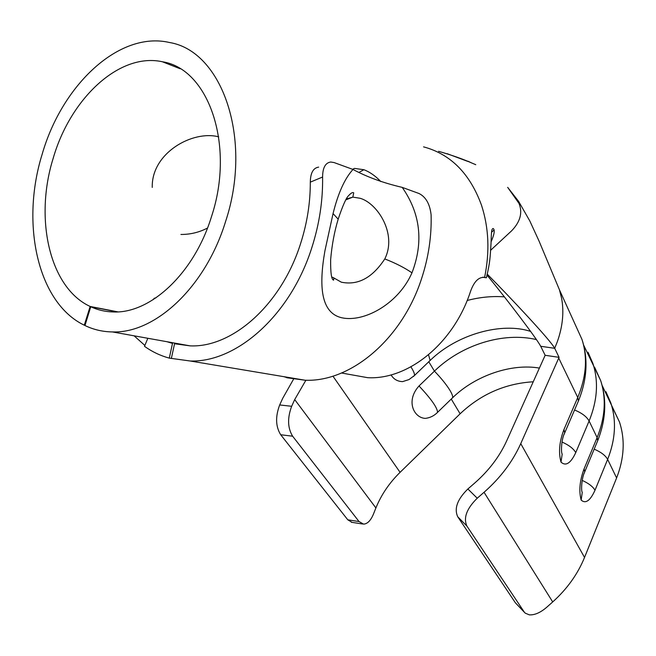 <?xml version="1.0" encoding="UTF-8"?>
<svg xmlns="http://www.w3.org/2000/svg" width="656" height="656" viewBox="0 0 656 656"><rect width="100%" height="100%" fill="white"/><g stroke="black" fill="none" stroke-linecap="round" stroke-linejoin="round"><path stroke-width="0.98" d="M380.865 181.589C375.306 175.841 369.648 171.888 363.875 169.724L354.437 168.387L352.6 169.305M428.778 361.743L434.436 371.132C461.291 344.941 502.939 331.715 536.419 339.57M467.162 300.497C479.815 297.16 492.23 295.946 504.398 296.865M218.71 136.833C192.479 129.97 151.274 153.102 152.258 187.419M147.838 338.283L144.5 346.327C152.126 351.78 160.384 355.708 169.289 358.119L190.199 360.997C236.718 362.661 290.756 315.003 311.977 247.173C319.398 223.893 322.941 200.506 322.596 177.03L310.304 182.147C310.362 202.581 307.18 222.892 300.751 243.081C281.588 304.556 232.445 347.844 190.142 345.868L112.389 331.928C102.664 331.78 93.521 329.648 84.968 325.532L90.749 306.746C97.719 309.985 105.116 311.715 112.955 311.944C150.232 313.962 194.16 273.478 211.527 216.513C235.242 145.099 208.551 68.675 162.368 61.754C119.4 52.25 70.438 98.416 53.21 158.211C34.128 218.965 49.643 287.795 90.151 306.467L117.859 311.862M154.25 298.25L153.192 299.669L154.25 298.25L155.825 297.939M347.368 374.051L367.614 377.676C408.081 380.045 453.591 343.678 470.524 291.412L470.59 291.207C474.181 281.367 478.847 276.783 484.587 277.447L483.201 277.217M112.389 331.928C155.087 333.666 205.451 287.246 225.533 221.671C253.003 139.187 222.327 51.102 169.543 42.517C119.212 30.725 62.09 84.772 42.189 154.152C20.402 223.794 37.728 302.9 84.288 325.196L85.034 325.335M423.563 146.862C450.656 154.127 469.967 173.586 481.504 205.23C488.835 227.73 489.868 251.806 484.587 277.447L486.358 277.791L486.621 277.029M293.552 379.168L282.728 398.29L279.686 404.957L291.666 406.285C287.287 418.011 287.607 427.991 292.633 436.207L359.045 521.561L363.58 524.128C367.417 523.906 370.689 520.61 373.387 514.238L375.904 507.949C381.275 494.747 389.328 482.873 400.078 472.336L460.118 413.788C480.971 394.141 505.35 383.473 533.238 381.784M487.17 275.307C508.195 300.981 537.231 339.373 540.708 346.286L545.152 355.29L506.662 440.889C499.552 456.535 488.876 470.614 474.641 483.111L467.876 488.982L477.24 498.216C466.646 508.646 463.21 517.937 466.924 526.104L524.193 611.966L525.21 613.147L529.351 614.861C534.673 615.172 540.462 612.638 546.719 607.267L552.705 601.937C567.12 588.949 577.731 574.115 584.537 557.444L616.607 477.953C624.274 458.216 625.234 439.553 619.469 421.98L611.794 406.13M410.91 366.852C413.575 371.05 414.756 373.936 414.469 375.494L409 379.57L402.571 381.628C397.413 381.431 393.584 379.184 391.083 374.888M425.391 418.38C413.879 418.02 405.465 400.841 419.028 385.966C431.23 398.996 437.404 407.794 437.552 412.362L436.65 413.247M451.631 398.692L452.624 397.733C452.952 396.38 452.082 393.961 450.016 390.468C446.547 384.793 441.357 378.348 434.436 371.132L419.028 385.966M477.24 498.216L484.046 492.287C500.43 477.871 512.664 461.644 520.749 443.628L559.06 357.34L545.152 355.29M291.666 406.285L294.692 399.578L305.885 380.242M588.03 352.264L592.901 363.481C598.69 381.382 597.427 400.545 589.104 420.996L575.755 452.599C570.728 463.316 565.816 466.49 561.003 462.111C558.371 452.427 559.355 441.562 563.963 429.516L577.747 397.479C586.341 376.757 587.751 357.397 581.954 339.382L575.952 326.155M605.931 391.706L610.802 402.891C616.574 420.578 615.525 439.413 607.636 459.389L595 490.253C590.252 500.741 585.636 504.021 581.159 500.102C578.748 491.008 579.715 480.594 584.078 468.876L597.116 437.585C605.242 417.339 606.415 398.315 600.634 380.505L594.68 367.393M540.708 346.286L554.697 348.303L559.06 357.34M292.633 436.207L280.694 434.739L347.787 519.806L359.045 521.561M280.694 434.739C275.618 426.548 275.282 416.626 279.686 404.957M352.042 522.356L347.787 519.806M466.924 526.104L457.732 516.756L515.436 602.864L524.193 611.966M457.732 516.756C453.977 508.58 457.355 499.323 467.876 488.982M524.562 612.474L515.436 602.864M581.159 500.102L582.249 492.303C580.954 491.057 581.577 477.781 584.734 471.869L584.135 473.345M561.003 462.111L562.2 454.05C560.782 452.64 561.462 438.405 564.701 432.911L563.988 434.641M561.618 298.357L559.461 289.854L561.618 298.357C564.135 312.035 562.709 326.475 557.338 341.694L554.697 348.303C550.843 340.554 510.147 297.291 487.925 274.831L487.424 274.323M559.461 289.845L539.019 240.998L529.81 220.957L518.634 201.4L507.678 187.354L518.97 203.376C522.783 212.61 520.339 221.753 511.639 230.797L490.647 250.264M84.288 325.196L90.151 306.467M117.203 311.895L90.749 306.746M438.585 151.315C451.418 155.005 462.439 158.875 471.648 162.95L475.772 164.689M467.876 161.45L447.08 153.66M471.623 162.942L467.982 161.204M411.976 272.83L410.853 275.241C396.978 304.327 363.957 322.498 341.981 317.816C320.374 313.01 318.89 285.294 324.917 250.846L333.059 213.569C338.111 193.167 344.753 178.457 353.002 169.453C367.122 177.046 383.53 183.024 402.218 187.378C420.471 213.561 423.727 242.039 411.976 272.83C404.695 267.804 395.634 263.163 384.785 258.931C397.454 233.749 377.225 203.007 360.054 198.268L352.838 197.12L346.319 198.989M332.641 277.258L341.366 282.195C357.914 285.59 372.387 277.841 384.785 258.931M190.142 345.868L174.553 343.752L171.347 358.463M169.289 358.119L172.503 343.391L167.001 341.719M310.304 182.147C310.46 172.93 313.24 167.92 318.652 167.132M134.111 335.823L144.869 345.441M283.909 376.683L286.754 377.544M286.836 377.175L286.721 377.717L305.138 380.234C350.501 382.21 402.046 339.505 421.677 278.316C428.557 257.3 431.697 236.127 431.099 214.791C429.852 203.95 425.801 196.841 418.93 193.471L402.218 187.378M322.596 177.03C322.662 167.78 325.376 162.77 330.755 162.016L334.093 162.565L353.002 169.453M288.419 378.004L288.542 377.454M363.875 169.724L359.381 172.192M428.548 354.781L430.115 360.464L428.975 361.563M574.549 409.984C581.864 413.009 586.718 416.675 589.104 420.996L597.116 437.585L597.714 440.66L597.058 442.242M332.92 376.142L400.078 472.336M451.254 399.061L460.118 413.788M594.188 449.147C601.011 452.082 605.496 455.494 607.636 459.389L616.607 477.953M520.749 443.628L584.537 557.444M484.046 492.287L552.705 601.937M558.732 358.086L577.747 397.479L578.428 400.955L577.633 402.817M294.692 399.578L375.904 507.949M582.225 480.413C588.678 483.357 592.942 486.637 595 490.253M584.078 468.876L584.734 471.869L597.714 440.66C605.972 419.651 606.948 399.602 600.634 380.505L583.643 345.097M530.622 331.419C501.84 321.883 457.125 334.101 430.115 360.464L413.419 376.511M562.012 442.029C568.9 445.096 573.475 448.614 575.755 452.599M563.963 429.516L564.701 432.911L578.428 400.955C587.169 379.373 588.35 358.848 581.954 339.382L559.461 289.854M491.524 232.306L493.861 230.133M333.059 213.569L338.176 219.17L337.397 221.867M180.154 68.757L162.368 61.754M367.614 377.676L341.555 373.01M425.4 418.38C430.106 417.806 434.165 415.806 437.552 412.362L452.624 397.733C475.493 375.371 511.729 363.235 539.396 368.09M602.11 385.375L619.469 421.98M362.555 523.996L351.329 522.25M482.726 277.217L484.997 277.603M491.041 241.925C494.411 234.249 495.1 229.772 493.115 228.493C491.615 229.174 491.418 230.043 491.032 243.524C490.098 257.505 490.253 261.621 486.358 277.791M180.933 234.463C190.314 234.512 199.17 232.372 207.501 228.042M333.797 278.349L333.601 280.153C331.46 279.661 330.476 272.773 330.657 259.505C331.895 245.065 334.404 231.625 338.176 219.17C342.744 205.558 346.245 197.694 348.672 195.578C351.042 192.971 352.723 192.06 353.715 192.872L352.838 197.12L345.794 199.883M190.199 360.997L305.138 380.234"/></g></svg>
